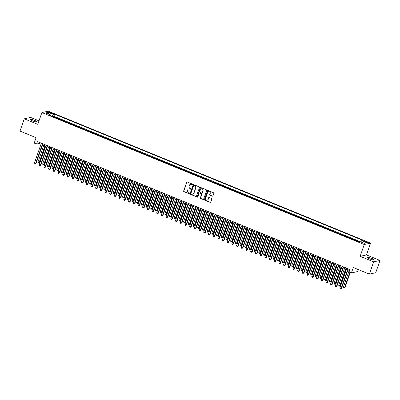 <?xml version="1.0" encoding="UTF-8"?>
<svg xmlns="http://www.w3.org/2000/svg" width="400" height="400" viewBox="0 0 400 400"><rect width="100%" height="100%" fill="white"/><g stroke="black" fill="none" stroke-linecap="round" stroke-linejoin="round"><path stroke-width="0.6" d="M192.41 184.49A0.365 0.345 -102.4 0 0 192.205 184.02L187.3 182.015A0.52 0.49 -102.4 0 0 186.675 182.305L183.65 190.98A0.52 0.49 -102.4 0 0 183.945 191.65L188.845 193.66A0.365 0.345 -102.4 0 0 189.285 193.455A0.365 0.345 -102.4 0 0 189.08 192.985L188.445 192.725A1.66 1.565 -102.4 0 1 187.51 190.575L187.76 189.855A1.66 1.565 -102.4 0 1 189.775 188.915L190.405 189.175A0.365 0.345 -102.4 0 0 190.845 188.97A0.365 0.345 -102.4 0 0 190.64 188.5L190.01 188.24A1.66 1.565 -102.4 0 1 189.07 186.095L189.32 185.375A1.66 1.565 -102.4 0 1 191.335 184.435L191.97 184.695A0.365 0.345 -102.4 0 0 192.41 184.49M371.815 258.405A3.385 0.615 19.2 0 0 367.525 257.535A3.385 0.615 19.2 0 0 369.62 258.89A3.385 0.615 19.2 0 0 373.915 259.76A3.385 0.615 19.2 0 0 371.815 258.405M34.655 120.38A3.385 0.615 19.2 0 0 30.36 119.51A3.385 0.615 19.2 0 0 32.46 120.86A3.385 0.615 19.2 0 0 36.75 121.735A3.385 0.615 19.2 0 0 34.655 120.38M366.405 241.695A1.69 0.305 19.2 0 0 364.26 241.255A1.69 0.305 19.2 0 0 365.31 241.935A1.69 0.305 19.2 0 0 367.455 242.37A1.69 0.305 19.2 0 0 366.405 241.695M212.34 196.145A0.52 0.49 -102.4 0 0 212.97 195.855L213.815 193.42A0.52 0.49 -102.4 0 0 213.525 192.75L208.08 190.52A0.52 0.49 -102.4 0 0 207.45 190.815L204.43 199.485A0.52 0.49 -102.4 0 0 204.725 200.16L210.17 202.385A0.52 0.49 -102.4 0 0 210.795 202.095L211.82 199.155A0.52 0.49 -102.4 0 0 211.525 198.485L209.2 197.53A0.52 0.49 -102.4 0 0 208.57 197.82L208.06 199.28A1.39 1.31 -102.4 0 1 205.845 199.67A1.39 1.31 -102.4 0 1 205.595 198.27L207.58 192.56A1.39 1.31 -102.4 0 1 209.8 192.17A1.39 1.31 -102.4 0 1 210.05 193.57L209.72 194.52A0.52 0.49 -102.4 0 0 210.01 195.19L212.51 196.11A0.52 0.49 -102.4 0 0 212.705 196.145M39 120.855L30.62 117.425L24.275 118.815L20 131.09L36.095 137.68L34.215 143.08L36.565 144.04L37.42 141.585L349.91 269.515L349.055 271.97L351.405 272.93L357.75 271.535L358.415 269.63M373.655 261.845L380 260.45L366.49 254.92L360.145 256.315L373.655 261.845L369.38 274.12L353.285 267.53L351.405 272.93M360.145 256.315L364.245 244.53L41.885 112.565L48.235 111.17L370.595 243.14L364.245 244.53M24.275 118.815L37.785 124.345L41.885 112.565M199.475 187.545A0.52 0.49 -102.4 0 0 199.18 186.875L193.735 184.65A0.52 0.49 -102.4 0 0 193.105 184.94L190.085 193.615A0.52 0.49 -102.4 0 0 190.38 194.285L195.825 196.515A0.52 0.49 -102.4 0 0 196.45 196.22L199.475 187.545M200.91 187.585L206.35 189.81A0.52 0.49 -102.4 0 1 206.645 190.485L203.625 199.155A0.52 0.49 -102.4 0 1 202.995 199.45L200.665 198.495A0.52 0.49 -102.4 0 1 200.375 197.825L201.6 194.31A0.52 0.49 -102.4 0 0 201.305 193.635L199.76 193.005A0.52 0.49 -102.4 0 0 199.13 193.3L197.855 196.96A0.365 0.345 -102.4 0 1 197.275 197.06A0.365 0.345 -102.4 0 1 197.21 196.695L200.28 187.875A0.52 0.49 -102.4 0 1 200.91 187.585M380 260.45L375.725 272.725L369.38 274.12M357.93 241.485L356.26 240.8L356.885 240.665L354.065 239.51L353.935 239.89M353.385 239.665A2.115 0.59 -67.7 0 1 353.44 239.645L349.365 237.585L349.235 237.965M348.685 237.74A2.115 0.59 -67.7 0 1 348.74 237.725L344.665 235.66L344.535 236.04M343.985 235.815A2.115 0.59 -67.7 0 1 344.04 235.8L339.965 233.74L339.835 234.115M339.285 233.89A2.115 0.59 -67.7 0 1 339.34 233.875L335.27 231.815L335.135 232.195M334.59 231.97A2.115 0.59 -67.7 0 1 334.64 231.95L330.57 229.89L330.435 230.27M329.89 230.045A2.115 0.59 -67.7 0 1 329.945 230.03L325.87 227.965L325.74 228.345M325.19 228.12A2.115 0.59 -67.7 0 1 325.245 228.105L321.17 226.045L321.04 226.42M320.49 226.195A2.115 0.59 -67.7 0 1 320.545 226.18L316.47 224.12L316.34 224.5M315.79 224.275A2.115 0.59 -67.7 0 1 315.845 224.255L311.77 222.195L311.64 222.575M311.095 222.35A2.115 0.59 -67.7 0 1 311.145 222.335L307.075 220.27L306.94 220.65M306.395 220.425A2.115 0.59 -67.7 0 1 306.445 220.41L302.375 218.35L302.24 218.725M301.695 218.505A2.115 0.59 -67.7 0 1 301.75 218.485L297.675 216.425L297.545 216.805M296.995 216.58A2.115 0.59 -67.7 0 1 297.05 216.56L292.975 214.5L292.845 214.88M292.295 214.655A2.115 0.59 -67.7 0 1 292.35 214.64L288.275 212.575L288.145 212.955M287.595 212.73A2.115 0.59 -67.7 0 1 287.65 212.715L283.58 210.655L283.445 211.03M282.9 210.81A2.115 0.59 -67.7 0 1 282.95 210.79L278.88 208.73L278.745 209.11M278.2 208.885A2.115 0.59 -67.7 0 1 278.25 208.865L274.18 206.805L274.045 207.185M273.5 206.96A2.115 0.59 -67.7 0 1 273.555 206.945L269.48 204.88L269.35 205.26M268.8 205.035A2.115 0.59 -67.7 0 1 268.855 205.02L264.78 202.96L264.65 203.335M264.1 203.115A2.115 0.59 -67.7 0 1 264.155 203.095L260.08 201.035L259.95 201.415M259.4 201.19A2.115 0.59 -67.7 0 1 259.455 201.17L255.385 199.11L255.25 199.49M254.705 199.265A2.115 0.59 -67.7 0 1 254.755 199.25L250.685 197.185L250.55 197.565M250.005 197.34A2.115 0.59 -67.7 0 1 250.06 197.325L245.985 195.265L245.855 195.64M245.305 195.42A2.115 0.59 -67.7 0 1 245.36 195.4L241.285 193.34L241.155 193.72M240.605 193.495A2.115 0.59 -67.7 0 1 240.66 193.475L236.585 191.415L236.455 191.795M235.905 191.57A2.115 0.59 -67.7 0 1 235.96 191.555L231.885 189.49L231.755 189.87M231.21 189.645A2.115 0.59 -67.7 0 1 231.26 189.63L227.19 187.57L227.055 187.945M226.51 187.725A2.115 0.59 -67.7 0 1 226.56 187.705L222.49 185.645L222.355 186.025M221.81 185.8A2.115 0.59 -67.7 0 1 221.865 185.78L217.79 183.72L217.66 184.1M217.11 183.875A2.115 0.59 -67.7 0 1 217.165 183.86L213.09 181.795L212.96 182.175M212.41 181.95A2.115 0.59 -67.7 0 1 212.465 181.935L208.39 179.875L208.26 180.25M207.71 180.03A2.115 0.59 -67.7 0 1 207.765 180.01L203.69 177.95L203.56 178.33M203.015 178.105A2.115 0.59 -67.7 0 1 203.065 178.09L198.995 176.025L198.86 176.405M198.315 176.18A2.115 0.59 -67.7 0 1 198.365 176.165L194.295 174.105L194.16 174.48M193.615 174.255A2.115 0.59 -67.7 0 1 193.67 174.24L189.595 172.18L189.465 172.56M188.915 172.335A2.115 0.59 -67.7 0 1 188.97 172.315L184.895 170.255L184.765 170.635M184.215 170.41A2.115 0.59 -67.7 0 1 184.27 170.395L180.195 168.33L180.065 168.71M179.515 168.485A2.115 0.59 -67.7 0 1 179.57 168.47L175.5 166.41L175.365 166.785M174.82 166.56A2.115 0.59 -67.7 0 1 174.87 166.545L170.8 164.485L170.665 164.865M170.12 164.64A2.115 0.59 -67.7 0 1 170.175 164.62L166.1 162.56L165.97 162.94M165.42 162.715A2.115 0.59 -67.7 0 1 165.475 162.7L161.4 160.635L161.27 161.015M160.72 160.79A2.115 0.59 -67.7 0 1 160.775 160.775L156.7 158.715L156.57 159.09M156.02 158.865A2.115 0.59 -67.7 0 1 156.075 158.85L152 156.79L151.87 157.17M151.32 156.945A2.115 0.59 -67.7 0 1 151.375 156.925L147.305 154.865L147.17 155.245M146.625 155.02A2.115 0.59 -67.7 0 1 146.675 155.005L142.605 152.94L142.47 153.32M141.925 153.095A2.115 0.59 -67.7 0 1 141.98 153.08L137.905 151.02L137.775 151.395M137.225 151.17A2.115 0.59 -67.7 0 1 137.28 151.155L133.205 149.095L133.075 149.475M132.525 149.25A2.115 0.59 -67.7 0 1 132.58 149.23L128.505 147.17L128.375 147.55M127.825 147.325A2.115 0.59 -67.7 0 1 127.88 147.31L123.805 145.245L123.675 145.625M123.13 145.4A2.115 0.59 -67.7 0 1 123.18 145.385L119.11 143.325L118.975 143.7M118.43 143.48A2.115 0.59 -67.7 0 1 118.48 143.46L114.41 141.4L114.275 141.78M113.73 141.555A2.115 0.59 -67.7 0 1 113.785 141.535L109.71 139.475L109.58 139.855M109.03 139.63A2.115 0.59 -67.7 0 1 109.085 139.615L105.01 137.55L104.88 137.93M104.33 137.705A2.115 0.59 -67.7 0 1 104.385 137.69L100.31 135.63L100.18 136.005M99.63 135.785A2.115 0.59 -67.7 0 1 99.685 135.765L95.615 133.705L95.48 134.085M94.935 133.86A2.115 0.59 -67.7 0 1 94.985 133.84L90.915 131.78L90.78 132.16M90.235 131.935A2.115 0.59 -67.7 0 1 90.285 131.92L86.215 129.855L86.08 130.235M85.535 130.01A2.115 0.59 -67.7 0 1 85.59 129.995L81.515 127.935L81.385 128.31M80.835 128.09A2.115 0.59 -67.7 0 1 80.89 128.07L76.815 126.01L76.685 126.39M76.135 126.165A2.115 0.59 -67.7 0 1 76.19 126.145L72.115 124.085L71.985 124.465M71.435 124.24A2.115 0.59 -67.7 0 1 71.49 124.225L67.42 122.16L67.285 122.54M66.74 122.315A2.115 0.59 -67.7 0 1 66.79 122.3L62.72 120.24L62.585 120.615M62.04 120.395A2.115 0.59 -67.7 0 1 62.095 120.375L58.02 118.315L57.395 118.45A2.115 0.59 112.3 0 0 57.34 118.47M57.89 118.695L58.02 118.315M49.965 112.83L51 113.25A1.64 0.295 19.2 0 0 53.08 113.675A1.64 0.295 19.2 0 0 52.065 113.02L51.03 112.595A1.64 0.295 19.2 0 0 48.95 112.175A1.64 0.295 19.2 0 0 49.965 112.83M360.835 241.96L361.675 240.66L362.875 240.4L54.615 114.205L53.41 114.465L52.185 116.36M361.675 240.66L366.845 242.78L364.235 243.35L359.07 241.235L357.87 241.5L49.605 115.305L50.805 115.04L45.635 112.925L48.245 112.35L53.41 114.465M360.855 241.93L53.895 116.265L53.32 116.39L56.14 117.545L55.515 117.685A2.115 0.59 112.3 0 0 55.46 117.7M62.095 120.375L62.72 120.24M66.79 122.3L67.42 122.16M71.49 124.225L72.115 124.085M76.19 126.145L76.815 126.01M80.89 128.07L81.515 127.935M85.59 129.995L86.215 129.855M90.285 131.92L90.915 131.78M94.985 133.84L95.615 133.705M99.685 135.765L100.31 135.63M104.385 137.69L105.01 137.55M109.085 139.615L109.71 139.475M113.785 141.535L114.41 141.4M118.48 143.46L119.11 143.325M123.18 145.385L123.805 145.245M127.88 147.31L128.505 147.17M132.58 149.23L133.205 149.095M137.28 151.155L137.905 151.02M141.98 153.08L142.605 152.94M146.675 155.005L147.305 154.865M151.375 156.925L152 156.79M156.075 158.85L156.7 158.715M160.775 160.775L161.4 160.635M165.475 162.7L166.1 162.56M170.175 164.62L170.8 164.485M174.87 166.545L175.5 166.41M179.57 168.47L180.195 168.33M184.27 170.395L184.895 170.255M188.97 172.315L189.595 172.18M193.67 174.24L194.295 174.105M198.365 176.165L198.995 176.025M203.065 178.09L203.69 177.95M207.765 180.01L208.39 179.875M212.465 181.935L213.09 181.795M217.165 183.86L217.79 183.72M221.865 185.78L222.49 185.645M226.56 187.705L227.19 187.57M231.26 189.63L231.885 189.49M235.96 191.555L236.585 191.415M240.66 193.475L241.285 193.34M245.36 195.4L245.985 195.265M250.06 197.325L250.685 197.185M254.755 199.25L255.385 199.11M259.455 201.17L260.08 201.035M264.155 203.095L264.78 202.96M268.855 205.02L269.48 204.88M273.555 206.945L274.18 206.805M278.25 208.865L278.88 208.73M282.95 210.79L283.58 210.655M287.65 212.715L288.275 212.575M292.35 214.64L292.975 214.5M297.05 216.56L297.675 216.425M301.75 218.485L302.375 218.35M306.445 220.41L307.075 220.27M311.145 222.335L311.77 222.195M315.845 224.255L316.47 224.12M320.545 226.18L321.17 226.045M325.245 228.105L325.87 227.965M329.945 230.03L330.57 229.89M334.64 231.95L335.27 231.815M339.34 233.875L339.965 233.74M344.04 235.8L344.665 235.66M348.74 237.725L349.365 237.585M353.44 239.645L354.065 239.51M366.49 254.92L370.595 243.14M36.565 144.04L39.135 143.475L41 144.24M42.52 144.86L45.7 146.16M47.22 146.785L50.395 148.085M51.92 148.71L55.095 150.01M56.615 150.635L59.795 151.935M61.315 152.555L64.495 153.855M66.015 154.48L69.195 155.78M70.715 156.405L73.89 157.705M75.415 158.33L78.59 159.63M80.115 160.25L83.29 161.55M84.81 162.175L87.99 163.475M89.51 164.1L92.69 165.4M94.21 166.02L97.39 167.325M98.91 167.945L102.085 169.245M103.61 169.87L106.785 171.17M108.31 171.795L111.485 173.095M113.005 173.715L116.185 175.02M117.705 175.64L120.885 176.94M122.405 177.565L125.585 178.865M127.105 179.49L130.28 180.79M131.805 181.41L134.98 182.715M136.5 183.335L139.68 184.635M141.2 185.26L144.38 186.56M145.9 187.185L149.08 188.485M150.6 189.105L153.78 190.41M155.3 191.03L158.475 192.33M160 192.955L163.175 194.255M164.695 194.88L167.875 196.18M169.395 196.8L172.575 198.105M174.095 198.725L177.275 200.025M178.795 200.65L181.97 201.95M183.495 202.575L186.67 203.875M188.195 204.495L191.37 205.8M192.89 206.42L196.07 207.72M197.59 208.345L200.77 209.645M202.29 210.27L205.47 211.57M206.99 212.19L210.165 213.495M211.69 214.115L214.865 215.415M216.39 216.04L219.565 217.34M221.085 217.965L224.265 219.265M225.785 219.885L228.965 221.19M230.485 221.81L233.665 223.11M235.185 223.735L238.36 225.035M239.885 225.66L243.06 226.96M244.58 227.58L247.76 228.88M249.28 229.505L252.46 230.805M253.98 231.43L257.16 232.73M258.68 233.355L261.86 234.655M263.38 235.275L266.555 236.575M268.08 237.2L271.255 238.5M272.775 239.125L275.955 240.425M277.475 241.05L280.655 242.35M282.175 242.97L285.355 244.27M286.875 244.895L290.05 246.195M291.575 246.82L294.75 248.12M296.275 248.74L299.45 250.045M300.97 250.665L304.15 251.965M305.67 252.59L308.85 253.89M310.37 254.515L313.55 255.815M315.07 256.435L318.245 257.74M319.77 258.36L322.945 259.66M324.47 260.285L327.645 261.585M329.165 262.21L332.345 263.51M333.865 264.13L337.045 265.435M338.565 266.055L341.745 267.355M343.265 267.98L346.44 269.28M347.965 269.905L349.55 270.55M39.5 142.44L39.135 143.475M53.19 116.77L53.32 116.39M53.895 116.265L54.615 114.205M50.805 115.795L50.805 115.04M48.555 114.12L48.245 112.35M192.245 184.68A0.365 0.345 -102.4 0 1 192.14 184.655L191.505 184.395A1.66 1.565 -102.4 0 0 190.525 184.34M188.965 188.82A1.66 1.565 -102.4 0 1 189.945 188.88L190.58 189.14A0.365 0.345 -102.4 0 0 190.685 189.165M187.11 181.98A0.52 0.49 -102.4 0 0 186.845 182.27L183.825 190.945A0.52 0.49 -102.4 0 0 184.115 191.615L189.02 193.62A0.365 0.345 -102.4 0 0 189.125 193.645M193.545 184.61A0.52 0.49 -102.4 0 0 193.28 184.905L190.26 193.575A0.52 0.49 -102.4 0 0 190.55 194.25L195.995 196.475A0.52 0.49 -102.4 0 0 196.185 196.51M194.01 185.53A0.365 0.345 -102.4 0 0 193.57 185.735L190.915 193.35A0.365 0.345 -102.4 0 0 191.12 193.82L191.79 194.095A1.66 1.565 -102.4 0 0 193.805 193.155L195.615 187.95A1.66 1.565 -102.4 0 0 194.68 185.805L194.18 185.49A0.365 0.345 -102.4 0 0 193.9 185.505M192.77 194.15A1.66 1.565 -102.4 0 0 193.975 193.115L193.805 193.155M194.18 185.49L194.85 185.765A1.66 1.565 -102.4 0 1 195.79 187.91L193.975 193.115M199.565 192.97A0.52 0.49 -102.4 0 1 199.93 192.965L201.475 193.6A0.52 0.49 -102.4 0 1 201.77 194.27L200.545 197.79A0.52 0.49 -102.4 0 0 200.835 198.46L203.165 199.41A0.52 0.49 -102.4 0 0 203.36 199.45M200.715 187.55A0.52 0.49 -102.4 0 0 200.45 187.84L197.38 196.66A0.365 0.345 -102.4 0 0 197.695 197.15M202.87 190.655A1.39 1.31 -102.4 0 0 201.335 188.795A1.39 1.31 -102.4 0 0 200.4 189.645L199.7 191.66A0.52 0.49 -102.4 0 0 199.995 192.33L201.54 192.96A0.52 0.49 -102.4 0 0 202.17 192.67L203.04 190.62A1.39 1.31 -102.4 0 0 201.425 188.78M201.9 192.96A0.52 0.49 -102.4 0 0 202.34 192.63L202.17 192.67M203.04 190.62L202.34 192.63M208.605 191.695A1.39 1.31 -102.4 0 1 210.22 193.53L209.89 194.485A0.52 0.49 -102.4 0 0 210.185 195.155L212.51 196.11M207.21 200.11A1.39 1.31 -102.4 0 0 208.235 199.245L208.06 199.28M209.005 197.495A0.52 0.49 -102.4 0 0 208.74 197.785L208.235 199.245M207.89 190.485A0.52 0.49 -102.4 0 0 207.625 190.775L204.605 199.45A0.52 0.49 -102.4 0 0 204.895 200.12L210.34 202.35A0.52 0.49 -102.4 0 0 210.53 202.385M43.77 145.375L37.95 162.09L39.125 162.57L39.555 162.475L45.295 145.995M39.555 162.475L38.68 163.035L39.125 162.57L44.945 145.855M38.68 163.035L38.21 162.84L37.95 162.09M42.535 143.68L35.695 163.32L34.52 162.84L41.36 143.2M42.88 143.825L36.125 163.23L35.25 163.79L34.78 163.595L34.52 162.84M36.125 163.23L35.25 163.79M48.47 147.295L42.65 164.01L43.825 164.495L44.255 164.4L49.99 147.92M44.255 164.4L43.38 164.96L43.825 164.495L49.645 147.78M43.38 164.96L42.91 164.765L42.65 164.01M53.17 149.22L47.35 165.935L48.95 166.32L54.69 149.845M48.95 166.32L48.08 166.88L48.525 166.415L54.345 149.7M48.08 166.88L47.61 166.69L47.35 165.935M57.87 151.145L52.05 167.86L53.65 168.245L59.39 151.77M53.65 168.245L52.775 168.805L53.225 168.34L59.045 151.625M52.775 168.805L52.305 168.615L52.05 167.86M62.57 153.07L56.745 169.785L57.92 170.265L58.35 170.17L64.09 153.69M58.35 170.17L57.475 170.73L57.92 170.265L63.74 153.55M57.475 170.73L57.005 170.535L56.745 169.785M47.235 145.605L40.395 165.245L39.22 164.765L46.06 145.125M47.58 145.745L40.825 165.15L39.95 165.71L39.48 165.52L39.22 164.765M40.825 165.15L39.95 165.71M51.935 147.53L45.095 167.17L43.92 166.69L50.76 147.05M52.28 147.67L45.52 167.075L44.65 167.635L44.18 167.445L43.92 166.69M45.52 167.075L44.65 167.635M56.63 149.45L49.795 169.095L48.62 168.61L55.46 148.97M56.98 149.595L50.22 169L49.345 169.56L48.875 169.365L48.62 168.61M50.22 169L49.345 169.56M61.33 151.375L54.49 171.015L53.315 170.535L60.155 150.895M61.68 151.52L54.92 170.925L54.045 171.485L53.575 171.29L53.315 170.535M54.92 170.925L54.045 171.485M67.265 154.99L61.445 171.705L63.05 172.095L68.79 155.615M63.05 172.095L62.175 172.655L62.62 172.185L68.44 155.475M62.175 172.655L61.705 172.46L61.445 171.705M66.03 153.3L59.19 172.94L58.015 172.46L64.855 152.82M66.375 153.44L59.62 172.845L58.745 173.405L58.275 173.215L58.015 172.46M59.62 172.845L58.745 173.405M71.965 156.915L66.145 173.63L67.75 174.015L73.485 157.54M67.75 174.015L66.875 174.575L67.32 174.11L73.14 157.395M66.875 174.575L66.405 174.385L66.145 173.63M70.73 155.225L63.89 174.865L62.715 174.385L69.555 154.745M71.075 155.365L64.32 174.77L63.445 175.33L62.975 175.14L62.715 174.385M64.32 174.77L63.445 175.33M76.665 158.84L70.845 175.555L72.45 175.94L78.185 159.465M72.45 175.94L71.575 176.5L72.02 176.035L77.84 159.32M71.575 176.5L71.105 176.31L70.845 175.555M75.43 157.145L68.59 176.79L67.415 176.305L74.255 156.665M75.775 157.29L69.02 176.695L68.145 177.255L67.675 177.06L67.415 176.305M69.02 176.695L68.145 177.255M81.365 160.765L75.545 177.48L76.72 177.96L77.145 177.865L82.885 161.385M77.145 177.865L76.27 178.425L76.72 177.96L82.54 161.245M76.27 178.425L75.8 178.23L75.545 177.48M80.13 159.07L73.29 178.71L72.115 178.23L78.955 158.59M80.475 159.215L73.715 178.62L72.84 179.18L72.37 178.985L72.115 178.23M73.715 178.62L72.84 179.18M86.065 162.685L80.245 179.4L81.845 179.79L87.585 163.31M81.845 179.79L80.97 180.35L81.42 179.88L87.24 163.17M80.97 180.35L80.5 180.155L80.245 179.4M84.825 160.995L77.985 180.635L76.815 180.155L83.65 160.515M85.175 161.135L78.415 180.54L77.54 181.1L77.07 180.91L76.815 180.155M78.415 180.54L77.54 181.1M90.76 164.61L84.94 181.325L86.545 181.71L92.285 165.235M86.545 181.71L85.67 182.27L86.115 181.805L91.935 165.09M85.67 182.27L85.2 182.08L84.94 181.325M89.525 162.92L82.685 182.56L81.51 182.08L88.35 162.435M89.875 163.06L83.115 182.465L82.24 183.025L81.77 182.835L81.51 182.08M83.115 182.465L82.24 183.025M95.46 166.535L89.64 183.25L90.815 183.73L91.245 183.635L96.985 167.155M91.245 183.635L90.37 184.195L90.815 183.73L96.635 167.015M90.37 184.195L89.9 184.005L89.64 183.25M94.225 164.84L87.385 184.485L86.21 184L93.05 164.36M94.57 164.985L87.815 184.39L86.94 184.95L86.47 184.755L86.21 184M87.815 184.39L86.94 184.95M100.16 168.46L94.34 185.175L95.515 185.655L95.945 185.56L101.68 169.08M95.945 185.56L95.07 186.12L95.515 185.655L101.335 168.94M95.07 186.12L94.6 185.925L94.34 185.175M98.925 166.765L92.085 186.405L90.91 185.925L97.75 166.285M99.27 166.91L92.515 186.315L91.64 186.875L91.17 186.68L90.91 185.925M92.515 186.315L91.64 186.875M104.86 170.38L99.04 187.095L100.645 187.485L106.38 171.005M100.645 187.485L99.77 188.045L100.215 187.575L106.035 170.865M99.77 188.045L99.3 187.85L99.04 187.095M103.625 168.69L96.785 188.33L95.61 187.85L102.45 168.21M103.97 168.83L97.215 188.235L96.34 188.795L95.87 188.605L95.61 187.85M97.215 188.235L96.34 188.795M109.56 172.305L103.74 189.02L105.34 189.405L111.08 172.93M105.34 189.405L104.465 189.965L104.915 189.5L110.735 172.785M104.465 189.965L103.995 189.775L103.74 189.02M108.325 170.615L101.485 190.255L100.31 189.775L107.15 170.13M108.67 170.755L101.91 190.16L101.035 190.72L100.565 190.53L100.31 189.775M101.91 190.16L101.035 190.72M114.26 174.23L108.44 190.945L109.61 191.425L110.04 191.33L115.78 174.85M110.04 191.33L109.165 191.89L109.61 191.425L115.435 174.71M109.165 191.89L108.695 191.7L108.44 190.945M113.02 172.535L106.18 192.18L105.005 191.695L111.845 172.055M113.37 172.68L106.61 192.085L105.735 192.645L105.265 192.45L105.005 191.695M106.61 192.085L105.735 192.645M118.955 176.155L113.135 192.865L114.31 193.35L114.74 193.255L120.48 176.775M114.74 193.255L113.865 193.815L114.31 193.35L120.13 176.635M113.865 193.815L113.395 193.62L113.135 192.865M117.72 174.46L110.88 194.1L109.705 193.62L116.545 173.98M118.07 174.605L111.31 194.01L110.435 194.565L109.965 194.375L109.705 193.62M111.31 194.01L110.435 194.565M123.655 178.075L117.835 194.79L119.44 195.18L125.18 178.7M119.44 195.18L118.565 195.74L119.01 195.27L124.83 178.56M118.565 195.74L118.095 195.545L117.835 194.79M122.42 176.385L115.58 196.025L114.405 195.545L121.245 175.905M122.765 176.525L116.01 195.93L115.135 196.49L114.665 196.3L114.405 195.545M116.01 195.93L115.135 196.49M128.355 180L122.535 196.715L124.14 197.1L129.875 180.625M124.14 197.1L123.265 197.66L123.71 197.195L129.53 180.48M123.265 197.66L122.795 197.47L122.535 196.715M127.12 178.31L120.28 197.95L119.105 197.47L125.945 177.825M127.465 178.45L120.71 197.855L119.835 198.415L119.365 198.22L119.105 197.47M120.71 197.855L119.835 198.415M133.055 181.925L127.235 198.64L128.41 199.12L128.84 199.025L134.575 182.545M128.84 199.025L127.965 199.585L128.41 199.12L134.23 182.405M127.965 199.585L127.495 199.395L127.235 198.64M131.82 180.23L124.98 199.875L123.805 199.39L130.645 179.75M132.165 180.375L125.405 199.78L124.535 200.34L124.065 200.145L123.805 199.39M125.405 199.78L124.535 200.34M137.755 183.85L131.935 200.56L133.11 201.045L133.535 200.95L139.275 184.47M133.535 200.95L132.66 201.51L133.11 201.045L138.93 184.33M132.66 201.51L132.19 201.315L131.935 200.56M136.52 182.155L129.68 201.795L128.505 201.315L135.345 181.675M136.865 182.295L130.105 201.7L129.23 202.26L128.76 202.07L128.505 201.315M130.105 201.7L129.23 202.26M142.455 185.77L136.63 202.485L138.235 202.875L143.975 186.395M138.235 202.875L137.36 203.435L137.805 202.965L143.63 186.255M137.36 203.435L136.89 203.24L136.63 202.485M141.215 184.08L134.375 203.72L133.2 203.24L140.04 183.6M141.565 184.22L134.805 203.625L133.93 204.185L133.46 203.995L133.2 203.24M134.805 203.625L133.93 204.185M147.15 187.695L141.33 204.41L142.935 204.795L148.675 188.32M142.935 204.795L142.06 205.355L142.505 204.89L148.325 188.175M142.06 205.355L141.59 205.165L141.33 204.41M145.915 186.005L139.075 205.645L137.9 205.165L144.74 185.52M146.26 186.145L139.505 205.55L138.63 206.11L138.16 205.915L137.9 205.165M139.505 205.55L138.63 206.11M151.85 189.62L146.03 206.335L147.205 206.815L147.635 206.72L153.37 190.24M147.635 206.72L146.76 207.28L147.205 206.815L153.025 190.1M146.76 207.28L146.29 207.09L146.03 206.335M150.615 187.925L143.775 207.57L142.6 207.085L149.44 187.445M150.96 188.07L144.205 207.475L143.33 208.035L142.86 207.84L142.6 207.085M144.205 207.475L143.33 208.035M156.55 191.545L150.73 208.255L151.905 208.74L152.335 208.645L158.07 192.165M152.335 208.645L151.46 209.205L151.905 208.74L157.725 192.025M151.46 209.205L150.99 209.01L150.73 208.255M155.315 189.85L148.475 209.49L147.3 209.01L154.14 189.37M155.66 189.99L148.905 209.395L148.03 209.955L147.56 209.765L147.3 209.01M148.905 209.395L148.03 209.955M161.25 193.465L155.43 210.18L157.03 210.57L162.77 194.09M157.03 210.57L156.16 211.13L156.605 210.66L162.425 193.95M156.16 211.13L155.69 210.935L155.43 210.18M160.015 191.775L153.175 211.415L152 210.935L158.84 191.295M160.36 191.915L153.6 211.32L152.725 211.88L152.255 211.69L152 210.935M153.6 211.32L152.725 211.88M165.95 195.39L160.13 212.105L161.73 212.49L167.47 196.015M161.73 212.49L160.855 213.05L161.305 212.585L167.125 195.87M160.855 213.05L160.385 212.86L160.13 212.105M164.71 193.7L157.875 213.34L156.7 212.86L163.54 193.215M165.06 193.84L158.3 213.245L157.425 213.805L156.955 213.61L156.7 212.86M158.3 213.245L157.425 213.805M170.65 197.315L164.825 214.03L166 214.51L166.43 214.415L172.17 197.935M166.43 214.415L165.555 214.975L166 214.51L171.82 197.795M165.555 214.975L165.085 214.785L164.825 214.03M169.41 195.62L162.57 215.265L161.395 214.78L168.235 195.14M169.76 195.765L163 215.17L162.125 215.73L161.655 215.535L161.395 214.78M163 215.17L162.125 215.73M175.345 199.24L169.525 215.95L170.7 216.435L171.13 216.34L176.87 199.86M171.13 216.34L170.255 216.9L170.7 216.435L176.52 199.72M170.255 216.9L169.785 216.705L169.525 215.95M174.11 197.545L167.27 217.185L166.095 216.705L172.935 197.065M174.455 197.685L167.7 217.09L166.825 217.65L166.355 217.46L166.095 216.705M167.7 217.09L166.825 217.65M180.045 201.16L174.225 217.875L175.83 218.265L181.565 201.785M175.83 218.265L174.955 218.82L175.4 218.355L181.22 201.645M174.955 218.82L174.485 218.63L174.225 217.875M178.81 199.47L171.97 219.11L170.795 218.63L177.635 198.99M179.155 199.61L172.4 219.015L171.525 219.575L171.055 219.385L170.795 218.63M172.4 219.015L171.525 219.575M184.745 203.085L178.925 219.8L180.53 220.185L186.265 203.71M180.53 220.185L179.655 220.745L180.1 220.28L185.92 203.565M179.655 220.745L179.185 220.555L178.925 219.8M183.51 201.395L176.67 221.035L175.495 220.555L182.335 200.91M183.855 201.535L177.1 220.94L176.225 221.5L175.755 221.305L175.495 220.555M177.1 220.94L176.225 221.5M189.445 205.01L183.625 221.725L184.8 222.205L185.225 222.11L190.965 205.63M185.225 222.11L184.35 222.67L184.8 222.205L190.62 205.49M184.35 222.67L183.88 222.475L183.625 221.725M188.21 203.315L181.37 222.955L180.195 222.475L187.035 202.835M188.555 203.46L181.795 222.865L180.92 223.425L180.45 223.23L180.195 222.475M181.795 222.865L180.92 223.425M194.145 206.935L188.325 223.645L189.495 224.13L189.925 224.035L195.665 207.555M189.925 224.035L189.05 224.595L189.495 224.13L195.32 207.415M189.05 224.595L188.58 224.4L188.325 223.645M192.905 205.24L186.065 224.88L184.895 224.4L191.73 204.76M193.255 205.38L186.495 224.785L185.62 225.345L185.15 225.155L184.895 224.4M186.495 224.785L185.62 225.345M198.84 208.855L193.02 225.57L194.625 225.955L200.365 209.48M194.625 225.955L193.75 226.515L194.195 226.05L200.015 209.335M193.75 226.515L193.28 226.325L193.02 225.57M197.605 207.165L190.765 226.805L189.59 226.325L196.43 206.685M197.955 207.305L191.195 226.71L190.32 227.27L189.85 227.08L189.59 226.325M191.195 226.71L190.32 227.27M203.54 210.78L197.72 227.495L199.325 227.88L205.065 211.405M199.325 227.88L198.45 228.44L198.895 227.975L204.715 211.26M198.45 228.44L197.98 228.25L197.72 227.495M202.305 209.09L195.465 228.73L194.29 228.25L201.13 208.605M202.65 209.23L195.895 228.635L195.02 229.195L194.55 229L194.29 228.25M195.895 228.635L195.02 229.195M208.24 212.705L202.42 229.42L203.595 229.9L204.025 229.805L209.76 213.325M204.025 229.805L203.15 230.365L203.595 229.9L209.415 213.185M203.15 230.365L202.68 230.17L202.42 229.42M207.005 211.01L200.165 230.65L198.99 230.17L205.83 210.53M207.35 211.155L200.595 230.56L199.72 231.12L199.25 230.925L198.99 230.17M200.595 230.56L199.72 231.12M212.94 214.63L207.12 231.34L208.295 231.825L208.725 231.73L214.46 215.25M208.725 231.73L207.85 232.29L208.295 231.825L214.115 215.11M207.85 232.29L207.38 232.095L207.12 231.34M211.705 212.935L204.865 232.575L203.69 232.095L210.53 212.455M212.05 213.075L205.295 232.48L204.42 233.04L203.95 232.85L203.69 232.095M205.295 232.48L204.42 233.04M217.64 216.55L211.82 233.265L213.42 233.65L219.16 217.175M213.42 233.65L212.545 234.21L212.995 233.745L218.815 217.03M212.545 234.21L212.075 234.02L211.82 233.265M216.405 214.86L209.565 234.5L208.39 234.02L215.23 214.38M216.75 215L209.99 234.405L209.115 234.965L208.645 234.775L208.39 234.02M209.99 234.405L209.115 234.965M222.34 218.475L216.515 235.19L218.12 235.575L223.86 219.1M218.12 235.575L217.245 236.135L217.69 235.67L223.515 218.955M217.245 236.135L216.775 235.945L216.515 235.19M221.1 216.78L214.26 236.425L213.085 235.945L219.925 216.3M221.45 216.925L214.69 236.33L213.815 236.89L213.345 236.695L213.085 235.945M214.69 236.33L213.815 236.89M227.035 220.4L221.215 237.115L222.39 237.595L222.82 237.5L228.56 221.02M222.82 237.5L221.945 238.06L222.39 237.595L228.21 220.88M221.945 238.06L221.475 237.865L221.215 237.115M225.8 218.705L218.96 238.345L217.785 237.865L224.625 218.225M226.15 218.85L219.39 238.255L218.515 238.815L218.045 238.62L217.785 237.865M219.39 238.255L218.515 238.815M231.735 222.325L225.915 239.035L227.09 239.52L227.52 239.425L233.26 222.945M227.52 239.425L226.645 239.985L227.09 239.52L232.91 222.805M226.645 239.985L226.175 239.79L225.915 239.035M230.5 220.63L223.66 240.27L222.485 239.79L229.325 220.15M230.845 220.77L224.09 240.175L223.215 240.735L222.745 240.545L222.485 239.79M224.09 240.175L223.215 240.735M236.435 224.245L230.615 240.96L232.22 241.345L237.955 224.87M232.22 241.345L231.345 241.905L231.79 241.44L237.61 224.725M231.345 241.905L230.875 241.715L230.615 240.96M235.2 222.555L228.36 242.195L227.185 241.715L234.025 222.075M235.545 222.695L228.79 242.1L227.915 242.66L227.445 242.47L227.185 241.715M228.79 242.1L227.915 242.66M241.135 226.17L235.315 242.885L236.92 243.27L242.655 226.795M236.92 243.27L236.045 243.83L236.49 243.365L242.31 226.65M236.045 243.83L235.575 243.64L235.315 242.885M239.9 224.475L233.06 244.12L231.885 243.635L238.725 223.995M240.245 224.62L233.485 244.025L232.615 244.585L232.145 244.39L231.885 243.635M233.485 244.025L232.615 244.585M245.835 228.095L240.015 244.81L241.19 245.29L241.615 245.195L247.355 228.715M241.615 245.195L240.74 245.755L241.19 245.29L247.01 228.575M240.74 245.755L240.27 245.56L240.015 244.81M244.595 226.4L237.76 246.04L236.585 245.56L243.425 225.92M244.945 226.545L238.185 245.95L237.31 246.51L236.84 246.315L236.585 245.56M238.185 245.95L237.31 246.51M250.535 230.015L244.71 246.73L245.885 247.215L246.315 247.12L252.055 230.64M246.315 247.12L245.44 247.68L245.885 247.215L251.705 230.5M245.44 247.68L244.97 247.485L244.71 246.73M249.295 228.325L242.455 247.965L241.28 247.485L248.12 227.845M249.645 228.465L242.885 247.87L242.01 248.43L241.54 248.24L241.28 247.485M242.885 247.87L242.01 248.43M255.23 231.94L249.41 248.655L251.015 249.04L256.755 232.565M251.015 249.04L250.14 249.6L250.585 249.135L256.405 232.42M250.14 249.6L249.67 249.41L249.41 248.655M253.995 230.25L247.155 249.89L245.98 249.41L252.82 229.77M254.34 230.39L247.585 249.795L246.71 250.355L246.24 250.165L245.98 249.41M247.585 249.795L246.71 250.355M259.93 233.865L254.11 250.58L255.715 250.965L261.45 234.49M255.715 250.965L254.84 251.525L255.285 251.06L261.105 234.345M254.84 251.525L254.37 251.335L254.11 250.58M258.695 232.17L251.855 251.815L250.68 251.33L257.52 231.69M259.04 232.315L252.285 251.72L251.41 252.28L250.94 252.085L250.68 251.33M252.285 251.72L251.41 252.28M264.63 235.79L258.81 252.505L259.985 252.985L260.415 252.89L266.15 236.41M260.415 252.89L259.54 253.45L259.985 252.985L265.805 236.27M259.54 253.45L259.07 253.255L258.81 252.505M263.395 234.095L256.555 253.735L255.38 253.255L262.22 233.615M263.74 234.24L256.985 253.645L256.11 254.205L255.64 254.01L255.38 253.255M256.985 253.645L256.11 254.205M269.33 237.71L263.51 254.425L265.11 254.815L270.85 238.335M265.11 254.815L264.235 255.375L264.685 254.905L270.505 238.195M264.235 255.375L263.77 255.18L263.51 254.425M268.095 236.02L261.255 255.66L260.08 255.18L266.92 235.54M268.44 236.16L261.68 255.565L260.805 256.125L260.335 255.935L260.08 255.18M261.68 255.565L260.805 256.125M274.03 239.635L268.21 256.35L269.81 256.735L275.55 240.26M269.81 256.735L268.935 257.295L269.385 256.83L275.205 240.115M268.935 257.295L268.465 257.105L268.21 256.35M272.79 237.945L265.95 257.585L264.78 257.105L271.615 237.46M273.14 238.085L266.38 257.49L265.505 258.05L265.035 257.86L264.78 257.105M266.38 257.49L265.505 258.05M278.725 241.56L272.905 258.275L274.51 258.66L280.25 242.185M274.51 258.66L273.635 259.22L274.08 258.755L279.9 242.04M273.635 259.22L273.165 259.03L272.905 258.275M277.49 239.865L270.65 259.51L269.475 259.025L276.315 239.385M277.84 240.01L271.08 259.415L270.205 259.975L269.735 259.78L269.475 259.025M271.08 259.415L270.205 259.975M283.425 243.485L277.605 260.2L278.78 260.68L279.21 260.585L284.95 244.105M279.21 260.585L278.335 261.145L278.78 260.68L284.6 243.965M278.335 261.145L277.865 260.95L277.605 260.2M282.19 241.79L275.35 261.43L274.175 260.95L281.015 241.31M282.535 241.935L275.78 261.34L274.905 261.9L274.435 261.705L274.175 260.95M275.78 261.34L274.905 261.9M288.125 245.405L282.305 262.12L283.91 262.51L289.645 246.03M283.91 262.51L283.035 263.07L283.48 262.6L289.3 245.89M283.035 263.07L282.565 262.875L282.305 262.12M286.89 243.715L280.05 263.355L278.875 262.875L285.715 243.235M287.235 243.855L280.48 263.26L279.605 263.82L279.135 263.63L278.875 262.875M280.48 263.26L279.605 263.82M292.825 247.33L287.005 264.045L288.61 264.43L294.345 247.955M288.61 264.43L287.735 264.99L288.18 264.525L294 247.81M287.735 264.99L287.265 264.8L287.005 264.045M291.59 245.64L284.75 265.28L283.575 264.8L290.415 245.155M291.935 245.78L285.18 265.185L284.305 265.745L283.835 265.555L283.575 264.8M285.18 265.185L284.305 265.745M297.525 249.255L291.705 265.97L292.88 266.45L293.305 266.355L299.045 249.875M293.305 266.355L292.43 266.915L292.88 266.45L298.7 249.735M292.43 266.915L291.96 266.725L291.705 265.97M296.29 247.56L289.45 267.205L288.275 266.72L295.115 247.08M296.635 247.705L289.875 267.11L289 267.67L288.53 267.475L288.275 266.72M289.875 267.11L289 267.67M302.225 251.18L296.405 267.89L297.575 268.375L298.005 268.28L303.745 251.8M298.005 268.28L297.13 268.84L297.575 268.375L303.4 251.66M297.13 268.84L296.66 268.645L296.405 267.89M300.985 249.485L294.145 269.125L292.97 268.645L299.81 249.005M301.335 249.63L294.575 269.035L293.7 269.59L293.23 269.4L292.97 268.645M294.575 269.035L293.7 269.59M306.92 253.1L301.1 269.815L302.705 270.205L308.445 253.725M302.705 270.205L301.83 270.765L302.275 270.295L308.095 253.585M301.83 270.765L301.36 270.57L301.1 269.815M305.685 251.41L298.845 271.05L297.67 270.57L304.51 250.93M306.035 251.55L299.275 270.955L298.4 271.515L297.93 271.325L297.67 270.57M299.275 270.955L298.4 271.515M311.62 255.025L305.8 271.74L307.405 272.125L313.145 255.65M307.405 272.125L306.53 272.685L306.975 272.22L312.795 255.505M306.53 272.685L306.06 272.495L305.8 271.74M310.385 253.335L303.545 272.975L302.37 272.495L309.21 252.85M310.73 253.475L303.975 272.88L303.1 273.44L302.63 273.25L302.37 272.495M303.975 272.88L303.1 273.44M316.32 256.95L310.5 273.665L311.675 274.145L312.105 274.05L317.84 257.57M312.105 274.05L311.23 274.61L311.675 274.145L317.495 257.43M311.23 274.61L310.76 274.42L310.5 273.665M315.085 255.255L308.245 274.9L307.07 274.415L313.91 254.775M315.43 255.4L308.675 274.805L307.8 275.365L307.33 275.17L307.07 274.415M308.675 274.805L307.8 275.365M321.02 258.875L315.2 275.585L316.375 276.07L316.805 275.975L322.54 259.495M316.805 275.975L315.93 276.535L316.375 276.07L322.195 259.355M315.93 276.535L315.46 276.34L315.2 275.585M319.785 257.18L312.945 276.82L311.77 276.34L318.61 256.7M320.13 257.32L313.375 276.725L312.5 277.285L312.03 277.095L311.77 276.34M313.375 276.725L312.5 277.285M325.72 260.795L319.9 277.51L321.5 277.9L327.24 261.42M321.5 277.9L320.625 278.46L321.075 277.99L326.895 261.28M320.625 278.46L320.155 278.265L319.9 277.51M324.485 259.105L317.645 278.745L316.47 278.265L323.31 258.625M324.83 259.245L318.07 278.65L317.195 279.21L316.725 279.02L316.47 278.265M318.07 278.65L317.195 279.21M330.42 262.72L324.595 279.435L326.2 279.82L331.94 263.345M326.2 279.82L325.325 280.38L325.77 279.915L331.595 263.2M325.325 280.38L324.855 280.19L324.595 279.435M329.18 261.03L322.34 280.67L321.165 280.19L328.005 260.545M329.53 261.17L322.77 280.575L321.895 281.135L321.425 280.94L321.165 280.19M322.77 280.575L321.895 281.135M335.115 264.645L329.295 281.36L330.47 281.84L330.9 281.745L336.64 265.265M330.9 281.745L330.025 282.305L330.47 281.84L336.29 265.125M330.025 282.305L329.555 282.115L329.295 281.36M333.88 262.95L327.04 282.595L325.865 282.11L332.705 262.47M334.225 263.095L327.47 282.5L326.595 283.06L326.125 282.865L325.865 282.11M327.47 282.5L326.595 283.06M339.815 266.57L333.995 283.28L335.17 283.765L335.6 283.67L341.335 267.19M335.6 283.67L334.725 284.23L335.17 283.765L340.99 267.05M334.725 284.23L334.255 284.035L333.995 283.28M338.58 264.875L331.74 284.515L330.565 284.035L337.405 264.395M338.925 265.015L332.17 284.42L331.295 284.98L330.825 284.79L330.565 284.035M332.17 284.42L331.295 284.98M344.515 268.49L338.695 285.205L340.3 285.595L346.035 269.115M340.3 285.595L339.425 286.155L339.87 285.685L345.69 268.975M339.425 286.155L338.955 285.96L338.695 285.205M343.28 266.8L336.44 286.44L335.265 285.96L342.105 266.32M343.625 266.94L336.87 286.345L335.995 286.905L335.525 286.715L335.265 285.96M336.87 286.345L335.995 286.905M349.215 270.415L343.395 287.13L344.995 287.515L350.245 272.455M344.995 287.515L344.125 288.075L344.57 287.61L349.895 272.315M344.125 288.075L343.655 287.885L343.395 287.13M347.98 268.725L341.14 288.365L339.965 287.885L346.805 268.24M348.325 268.865L341.565 288.27L340.69 288.83L340.225 288.635L339.965 287.885M341.565 288.27L340.69 288.83M57.395 118.45L55.515 117.685M50.825 113.18L51.03 112.595M51.875 113.555L52.065 113.02"/></g></svg>
